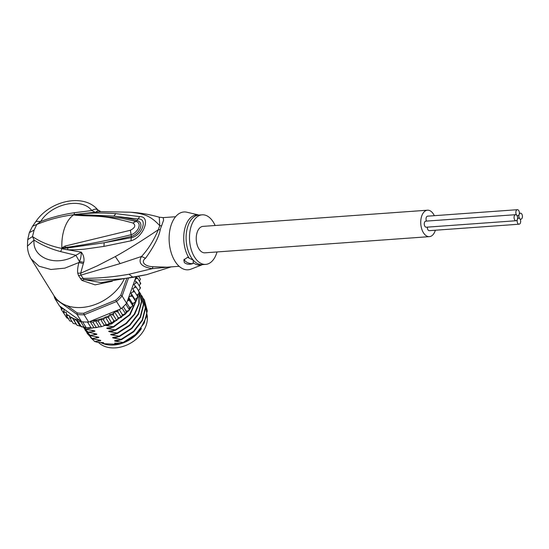 <?xml version="1.0" encoding="UTF-8"?>
<svg xmlns="http://www.w3.org/2000/svg" width="549" height="549" viewBox="0 0 549 549"><rect width="100%" height="100%" fill="white"/><g stroke="black" fill="none" stroke-linecap="round" stroke-linejoin="round"><path stroke-width="0.82" d="M519.779 218.68A3.04 1.757 85.9 0 0 520.884 219.216A3.04 1.757 85.9 0 0 522.394 217.033A3.04 1.757 85.9 0 0 521.55 213.698A3.04 1.757 85.9 0 0 520.445 213.163A3.04 1.757 85.9 0 0 519.134 214.46A3.04 1.757 85.9 0 0 519.779 218.68A3.04 1.757 85.9 0 0 518.675 218.138A3.04 1.757 85.9 0 0 517.364 219.435A3.04 1.757 85.9 0 0 518.002 223.656A3.04 1.757 85.9 0 0 519.107 224.198A3.04 1.757 85.9 0 0 520.624 222.016A3.04 1.757 85.9 0 0 519.779 218.68M519.134 214.46A3.04 1.757 85.9 0 0 518.489 210.24A3.04 1.757 85.9 0 0 517.384 209.697A3.04 1.757 85.9 0 0 515.875 211.88A3.04 1.757 85.9 0 0 516.719 215.215A3.04 1.757 85.9 0 0 517.824 215.757A3.04 1.757 85.9 0 0 519.134 214.46M426.518 221.096A3.04 1.757 -94.1 0 1 426.141 217.946A3.04 1.757 -94.1 0 1 427.582 216.169L517.384 209.697M519.107 224.198L429.304 230.669A3.04 1.757 -94.1 0 1 428.199 230.127A3.04 1.757 -94.1 0 1 427.328 227.128M516.053 220.739L426.25 227.211A3.04 1.757 -94.1 0 1 425.146 226.668A3.04 1.757 -94.1 0 1 424.295 223.333A3.04 1.757 -94.1 0 1 425.811 221.151L515.614 214.68A3.04 1.757 85.9 0 0 514.097 216.862A3.04 1.757 85.9 0 0 514.948 220.197A3.04 1.757 85.9 0 0 516.053 220.739A3.04 1.757 85.9 0 0 517.364 219.435A3.04 1.757 85.9 0 0 516.719 215.215A3.04 1.757 85.9 0 0 515.614 214.68M429.4 236.64L204.894 252.821A13.251 7.672 -94.1 0 1 200.076 250.461A13.251 7.672 -94.1 0 1 196.384 235.905A13.251 7.672 -94.1 0 1 202.986 226.38L427.493 210.205A13.251 7.672 85.9 0 0 420.891 219.73A13.251 7.672 85.9 0 0 424.576 234.286A13.251 7.672 85.9 0 0 429.4 236.64A13.251 7.672 85.9 0 0 435.364 230.23M434.314 215.688A13.251 7.672 85.9 0 0 432.317 212.559A13.251 7.672 85.9 0 0 427.493 210.205M147.187 315.352A28.713 21.253 148.2 0 1 146.693 323.505A28.713 21.253 148.2 0 1 146.061 325.557A28.713 21.253 148.2 0 1 124.355 345.994A28.713 21.253 148.2 0 1 98.422 342.37M100.611 342.473A28.713 21.253 -31.8 0 0 141.422 328.515M131.286 212.291C140.489 212.847 149.815 214.487 159.258 217.205L159.78 225.742C150.289 215.366 143.605 213.808 131.033 212.278L130.044 212.209L131.033 212.278M83.757 262.305C84.471 258.593 83.654 255.21 81.307 252.149L67.644 249.774C74.307 249.905 80.243 249.658 85.445 249.033L103.946 246.391L104.159 242.747L67.795 247.97L62.03 248.278L63.478 248.313L63.348 249.047L61.797 248.416C50.583 246.137 40.811 242.191 32.48 236.571L27.718 239.666L27.45 246.151C27.58 250.852 28.816 255.113 31.156 258.929L39.089 266.238L50.885 269.477L64.851 268.145L78.946 262.518L83.318 263.609L83.757 262.305L79.509 261.557L78.946 262.518C77.759 266.855 77.347 270.389 77.711 273.127L80.676 273.21L83.318 263.609M77.711 273.127L78.528 275.571L80.895 275.131L80.676 273.21L97.283 265.853L115.311 256.575C127.766 249.644 142.122 240.682 158.38 229.681C153.699 240.503 148.079 249.438 141.518 256.486L120.128 263.595L115.311 256.575M61.769 248.21L65.468 247.462L61.797 248.416L61.865 247.894L65.105 246.062L130.374 230.264C135.171 227.739 136.028 225.323 132.954 223.024C101.936 214.46 96.219 216.745 76.085 215.297L73.614 214.913L75.707 214.371L100.81 211.612L130.044 212.209M76.085 215.297L77.1 214.892L73.957 214.769L79.632 214.604L80.408 213.801C97.393 212.641 102.292 212.875 115.832 213.616L139.638 216.622C151.579 216.306 143.461 237.381 131.026 240.812L103.946 246.391M67.795 247.97L67.644 249.774L63.348 249.047M27.45 246.151L34.072 240.016C31.876 257.714 55.792 267.672 75.879 255.292L79.509 261.557C80.641 258.936 81.245 255.793 81.307 252.149L75.879 255.292L60.651 251.614C50.535 248.91 41.676 245.046 34.072 240.016L32.48 236.571L34.141 230.086L29.303 232.673L27.711 239.666M78.528 275.571L81.849 280.402L95.101 284.856L112.257 281.232M31.156 258.929L53.823 295.437A41.415 30.655 -31.8 0 0 88.883 306.404A41.415 30.655 -31.8 0 0 124.088 279.338M81.849 280.402L83.976 279.544L80.895 275.131L120.128 263.595M101.215 282.653L83.976 279.544C93.659 280.093 102.787 280.107 111.351 279.599C120.409 278.974 122.235 278.899 133.036 277.334L146.624 274.658L101.222 282.653M179.146 266.299L166.745 267.191L152.979 266.704L152.279 268.66L128.96 274.253C113.588 276.977 98.202 278.357 82.81 278.377L80.442 278.817M170.368 266.931L152.279 268.66C141.381 266.889 137.799 262.834 141.518 256.486L145.533 258.27C140.462 261.729 144.668 266.491 152.979 266.704M161.646 225.756A24.849 14.391 85.9 0 0 160.253 229.66A11.042 4.728 -164.4 0 1 158.38 229.681A25.062 14.514 85.9 0 1 159.78 225.742A11.042 6.108 24 0 0 161.646 225.756L163.602 220.115L163.17 217.624L159.258 217.205M160.253 229.66C158.846 237.058 153.94 246.597 145.533 258.27M189.082 258.057A25.179 14.583 -94.1 0 1 184.677 229.187A25.179 14.583 -94.1 0 1 198.937 215.05L186.9 212.223A28.987 16.786 85.9 0 0 169.813 230.374A28.987 16.786 85.9 0 0 177.519 264.659A28.987 16.786 85.9 0 0 191.004 269.134L202.519 264.618A25.179 14.583 -94.1 0 1 193.173 262.683L193.022 263.527C189.638 264.742 186.749 264.44 184.368 262.621L183.833 259.952L187.545 257.33L193.303 260.212L193.173 262.683M193.022 263.527A5.524 2.724 19.6 0 1 185.013 260.809A5.524 2.724 19.6 0 1 184.224 259.197M217.033 251.943A24.849 14.391 -94.1 0 1 205.724 264.385A24.849 14.391 -94.1 0 1 196.686 259.972A24.849 14.391 -94.1 0 1 189.769 232.68A24.849 14.391 -94.1 0 1 202.156 214.817A24.849 14.391 -94.1 0 1 211.193 219.229A24.849 14.391 -94.1 0 1 215.126 225.509M34.141 230.086L36.79 224.459C48.888 219.497 61.227 216.258 73.792 214.734L75.707 214.371M73.662 214.81L87.545 215.071L121.446 218.193M74.033 214.755L74.506 212.703L91.82 210.535L95.457 212.408C97.118 211.235 97.928 210.425 97.873 209.986L98.95 210.912M35.987 221.343L32.535 226.243L36.79 224.459L40.667 221.494L35.987 221.343C50.288 200.296 84.107 193.097 97.846 209.958L100.872 211.612M74.506 212.703C62.373 214.515 51.091 217.445 40.667 221.494C50.947 204.173 81.053 196.72 91.82 210.535C94.291 208.894 96.308 208.709 97.873 209.986L97.873 209.986M79.632 214.604L113.869 216.08L137.847 218.996C148.415 217.953 142.006 235.953 131.19 237.69L104.159 242.747L131.389 236.393C139 234.327 145.217 222.716 137.024 220.568C130.909 218.811 123.196 217.315 113.869 216.08L115.832 213.616M139.638 216.622L137.024 220.568L135.871 221.405C142.85 223.114 137.504 232.906 131.136 234.704C108.304 240.448 86.413 244.696 65.468 247.462L65.105 246.062M131.026 240.812L131.389 236.393L130.374 230.264M132.954 223.024L135.871 221.405L121.459 218.2M67.211 305.745L77.265 312.93A41.415 30.655 -31.8 0 0 83.743 313.232L115.722 300.159A41.415 30.655 -31.8 0 0 120.801 295.129L126.586 278.892M61.55 307.385L61.255 309.444L62.202 308.902L63.808 309.005L59.464 305.903L54.962 298.642L77.038 314.426A42.52 31.471 -31.8 0 0 84.121 314.755L116.546 301.504A42.52 31.471 -31.8 0 0 122.098 296.007L128.308 278.569M54.008 295.733A42.52 31.471 -31.8 0 0 54.962 298.642L55.49 297.359M127.581 300.523L129.605 300.646L128.638 297.551L126.606 303.261A42.52 31.471 148.2 0 1 125.824 304.139A42.52 31.471 148.2 0 1 121.947 307.968A42.52 31.471 148.2 0 1 121.048 308.758L91.23 320.945A41.415 30.655 -31.8 0 0 100.042 319.257L103.411 319.813L105.257 316.972L108.496 317.734L109.903 314.364L113.403 315.14L114.117 311.592M126.606 303.261L122.098 296.007L120.801 295.129M115.722 300.159L121.048 308.758M137.621 296.549L136.907 298.217L134.855 299.335L135.589 301.346L134.601 302.568L132.467 303.473L132.741 305.69L131.726 306.761L129.543 307.447L129.351 309.814L128.329 310.734L126.14 311.173L125.975 313.06L124.472 314.405L122.31 314.598L121.864 316.519L121.178 317.123L120.217 317.72L118.124 317.665L117.397 319.58L115.414 320.746L113.815 320.671L112.895 322.078L111.632 322.778L109.169 323.279L108.366 324.082L102.093 326.477L93.989 327.746L90.221 321.68L88.629 322.016A42.52 31.471 148.2 0 1 87.531 322.043L91.052 327.719L85.637 327.602L91.052 327.719M88.629 322.016L84.121 314.755L83.743 313.232M77.265 312.93L77.038 314.426L81.547 321.687L64.185 309.272L63.602 312.827L64.727 312.264L66.326 312.34L66.532 315.785L68.996 315.284L69.998 318.262L72.283 317.754L73.943 320.218L76.119 319.724L78.294 321.618L81.128 321.481M87.531 322.043A42.52 31.471 -31.8 0 1 82.59 321.81A42.52 31.471 148.2 0 1 81.547 321.687M63.808 309.005L64.185 309.272M82.59 321.81L86.118 327.492L84.237 327.293L80.47 321.227M93.989 327.746L92.349 327.89M89.508 321.872L91.23 320.945M64.878 314.879L61.248 309.423M63.602 312.827L66.772 317.926L68.646 318.578M72.043 321.556L69.764 320.945M69.75 320.932L66.532 315.785M84.237 327.293L77.08 325.269L76.201 324.068L73.257 323.443M73.237 323.436L69.998 318.262M134.855 299.335L130.943 293.029L132.988 291.903L134.711 291.807L137.957 297.05M135.541 300.941L135.733 301.518M132.872 305.203L132.927 305.841M129.667 309.265L129.585 309.945M125.762 313.76L125.385 314.097L125.762 313.76M121.514 317.233L121.096 317.542L121.514 317.233M116.923 320.293L116.415 320.595L116.923 320.293M112.113 322.867L111.44 323.183L112.113 322.867M107.144 324.933L106.245 325.248L107.144 324.933M78.294 321.618L81.362 326.785L82.254 326.998M77.491 325.53L77.08 325.269L77.491 325.53M99.177 326.888L95.286 320.616L98.223 321.343L101.359 326.394L100.892 326.765L102.093 326.477M134.711 291.807L132.755 288.788L134.69 287.47L136.33 287.251L139.556 292.5M139.467 292.294L138.609 293.777L136.728 295.06M136.33 287.251L133.97 284.519L135.754 283.03L137.298 282.701L140.427 287.745L139.899 287.683L140.51 287.951M140.427 287.745L139.672 289.344L138.327 290.462M140.057 283.359L140.784 283.497M135.939 277.053L134.91 279.935L136.159 278.666L137.586 278.24L140.722 283.284L139.24 285.83M138.76 276.456L140.4 279.18L139.439 281.225M117.994 310.007L118.049 312.079L121.178 317.123M118.049 312.079L114.672 311.365M137.298 282.701L134.738 280.436L128.816 297.057L130.683 296.254L132.453 296.302L130.943 293.029M137.586 278.24L136.09 277.025M128.638 297.551L128.816 297.057M134.91 279.935L134.738 280.436M132.453 296.302L135.589 301.346M132.467 303.473L128.692 297.4M129.605 300.646L132.741 305.69M129.543 307.447L126.73 302.911M125.824 304.139L129.351 309.814M126.14 311.173L123.347 306.671M121.947 307.968L125.474 313.651M122.31 314.598L119.167 309.526M118.124 317.665L114.309 311.516M113.403 315.14L116.539 320.184M113.815 320.671L109.903 314.364M108.496 317.734L111.632 322.778M109.169 323.279L105.257 316.972M103.411 319.813L106.54 324.864M104.262 325.365L100.343 319.058M98.223 321.343L100.042 319.257M90.221 321.68L93.028 322.304L95.286 320.616M93.028 322.304L96.164 327.355M59.834 306.164L61.193 308.353M76.201 324.068L72.283 317.754M73.943 320.218L77.08 325.269M80.017 325.996L76.119 319.724M87.209 333.469L92.321 338.905L99.383 340.078C101.078 340.387 101.242 340.654 99.87 340.867L94.751 341.533L90.482 337.436M95.499 336.647L97.914 337.71L92.074 338.5L92.321 338.905M92.074 338.5L86.289 331.85M93.543 333.497L95.951 334.561L90.111 335.343L90.365 335.748L97.42 336.928C99.108 337.23 99.266 337.491 97.914 337.71L98.511 337.155M90.111 335.343L84.333 328.7M85.246 330.313L90.365 335.748M83.853 327.252L86.447 329.434L93.508 330.615C95.197 330.937 95.361 331.198 93.996 331.404L88.156 332.193L95.464 333.771C97.146 334.073 97.31 334.334 95.951 334.561L96.555 333.998M92.987 327.849L86.2 329.036L86.447 329.434M86.2 329.036L84.031 327.273M88.156 332.193L83.414 327.362L88.403 332.591M143.44 298.553L144.353 299.898L147.317 310.885L144.161 323.196L135.466 334.499L123.065 342.494L116.011 341.313L120.554 339.879M139.521 292.246L140.434 293.591L143.399 304.571L140.215 316.938L131.513 328.227L119.154 336.187L112.092 335.007L116.642 333.566M97.461 339.804L99.87 340.867L100.467 340.305M141.484 295.403L142.397 296.741L145.361 307.742L142.184 320.074L133.565 331.294L121.109 339.337L114.048 338.157L118.598 336.722M123.065 342.494L123.134 342.597A33.132 24.52 -31.8 0 0 138.945 331.623L147.153 315.565L144.476 300.097M119.154 336.187L119.401 336.585L131.856 328.542L140.475 317.322L143.653 304.99L140.558 293.79M121.109 339.337L121.356 339.742L133.757 331.747L142.445 320.444L145.609 308.133L142.52 296.94M138.437 290.366L141.443 301.422L138.286 313.726L129.66 324.981L117.191 333.03L117.445 333.428L129.804 325.475L138.506 314.186L141.69 301.82L138.602 290.634M139.007 293.461L138.808 303.775L134.237 314.193L125.954 323.34L115.235 329.874L115.482 330.278L126.442 323.539L134.725 314.227L139.185 303.618L139.13 293.331M137.332 297.929L129.585 314.652L113.272 326.724L113.526 327.122L130.072 314.769L137.662 297.606M137.737 296.686L137.758 294.36M137.525 294.518L137.49 296.282M132.872 303.302L132.577 303.933M130.861 307.035L129.639 308.881M128.24 310.748L125.92 313.41M125.083 314.275L111.317 323.567L111.564 323.965L128.994 310.501M129.674 309.588L131.472 306.843M132.721 304.544L133.4 303.075M100.687 342.473A29.406 21.761 -31.8 0 0 104.097 343.708L115.352 344.23L114.666 343.125L120.169 343.379L123.134 342.597M116.011 341.313C114.309 340.998 114.144 340.737 115.516 340.524L121.356 339.742M114.048 338.157C112.346 337.848 112.188 337.587 113.561 337.374L119.401 336.585M112.092 335.007C110.39 334.691 110.225 334.43 111.605 334.217L117.445 333.428M114.954 340.613L115.516 340.524M112.998 337.457L113.561 337.374M111.035 334.3L111.605 334.217M94.751 341.533L97.592 342.329L103.411 342.603L104.097 343.708M94.593 330.841L93.996 331.404L91.58 330.34M117.191 333.03L110.129 331.85C108.428 331.534 108.27 331.273 109.642 331.061L115.482 330.278M109.079 331.15L109.642 331.061M115.235 329.874L108.174 328.693C106.472 328.384 106.314 328.124 107.686 327.911L113.526 327.122M107.117 327.993L107.686 327.911M113.272 326.724L106.218 325.543C104.516 325.228 104.351 324.967 105.724 324.754M107.851 324.528L111.564 323.965M111.317 323.567L110.02 323.32M91.189 327.918L92.033 328.247M110.129 331.85L114.679 330.416M108.174 328.693L112.723 327.259M106.218 325.543L110.761 324.102M115.352 344.23A29.406 21.761 -31.8 0 0 119.517 343.351M62.085 248.313L60.651 251.614M128.96 274.253L133.036 277.334M202.156 214.817L198.772 215.064A24.849 14.391 85.9 0 0 186.386 232.92A24.849 14.391 85.9 0 0 193.303 260.212A24.849 14.391 85.9 0 0 193.481 260.411A24.849 14.391 85.9 0 0 202.341 264.632L205.724 264.385M62.126 248.148L61.865 247.894A35.891 20.787 -94.1 0 1 64.638 227.89A35.891 20.787 -94.1 0 1 73.614 214.913L73.991 214.81M61.454 307.584A41.415 30.655 -31.8 0 0 62.202 308.902M72.434 317.974A41.415 30.655 -31.8 0 0 79.77 320.417M63.622 310.954A41.415 30.655 -31.8 0 0 64.727 312.264M66.23 313.788A41.415 30.655 -31.8 0 0 67.966 315.236M69.215 316.135A41.415 30.655 -31.8 0 0 71.967 317.741M127.807 300.454A41.415 30.655 -31.8 0 0 128.953 298.896M116.299 311.413A41.415 30.655 -31.8 0 0 117.946 310.206M100.659 319.072A41.415 30.655 -31.8 0 0 104.447 317.768M106.286 317.02A41.415 30.655 -31.8 0 0 108.977 315.771M111.502 314.44A41.415 30.655 -31.8 0 0 113.485 313.273M130.683 296.254A41.415 30.655 -31.8 0 0 131.623 294.635M132.988 291.903A41.415 30.655 -31.8 0 0 133.702 290.243M134.69 287.47A41.415 30.655 -31.8 0 0 135.164 285.796M135.754 283.03A41.415 30.655 -31.8 0 0 135.98 281.376M136.159 278.666A41.415 30.655 -31.8 0 0 136.138 277.053M520.171 219.271L520.884 219.216M519.368 213.238L520.445 213.163M517.117 215.805L517.824 215.757M517.59 218.214L518.675 218.138M175.57 216.731L163.17 217.624M146.624 274.658L171.254 266.869M32.535 226.243L29.296 232.673M97.091 327.458L95.3 327.684M87.332 333.675L87.085 333.27M85.37 330.519L85.122 330.121M144.607 300.296L144.353 299.898M140.688 293.99L140.434 293.591M142.644 297.146L142.397 296.741M138.725 290.833L138.478 290.435"/></g></svg>
